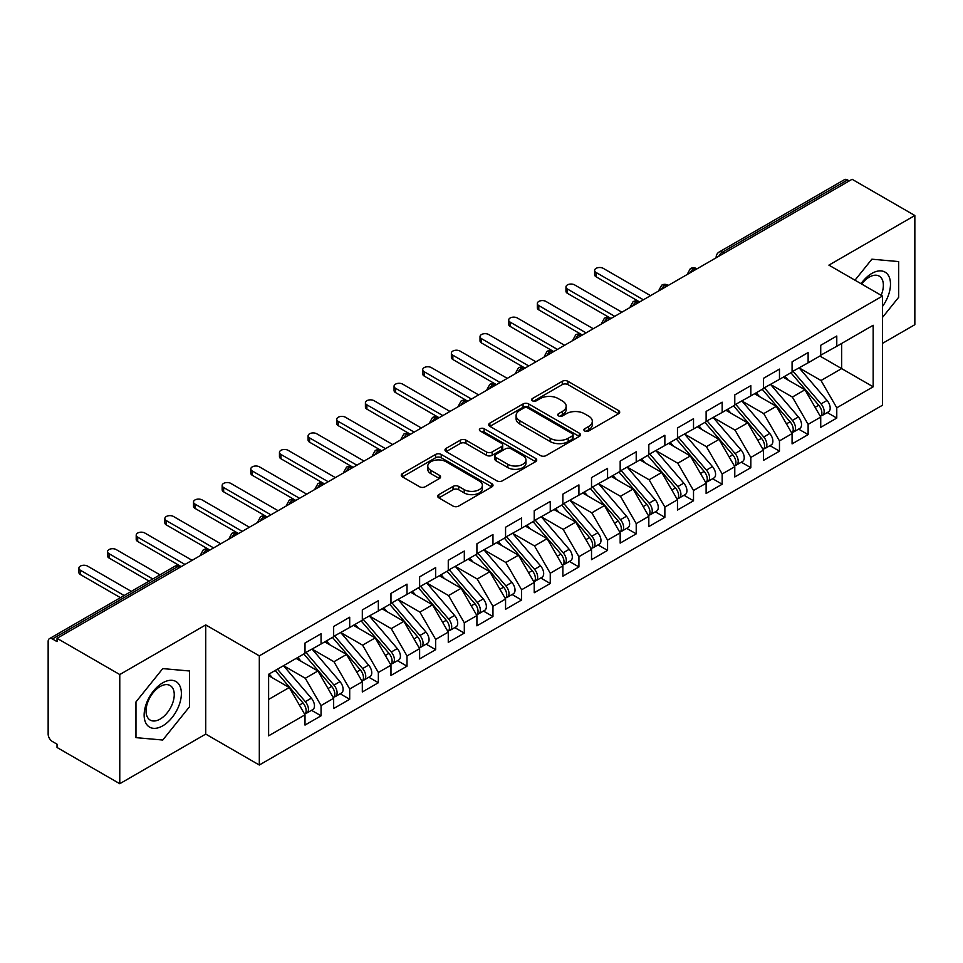 <?xml version="1.0" encoding="UTF-8"?>
<svg xmlns="http://www.w3.org/2000/svg" width="963" height="963" viewBox="0 0 963 963"><rect width="100%" height="100%" fill="white"/><g stroke="black" fill="none" stroke-linecap="round" stroke-linejoin="round"><path stroke-width="1.44" d="M584.722 431.015A2.781 1.613 0 0 0 588.658 431.015L618.547 413.765A3.972 2.299 0 0 0 619.703 412.14A3.972 2.299 0 0 0 618.547 410.515L567.917 381.288A3.972 2.299 0 0 0 562.296 381.288L532.419 398.538A2.781 1.613 0 0 0 531.6 399.681A2.781 1.613 0 0 0 532.419 400.813A2.781 1.613 0 0 0 536.355 400.813L540.219 398.574A12.724 7.343 0 0 1 558.215 398.574L562.44 401.017A12.724 7.343 0 0 1 566.16 406.205A12.724 7.343 0 0 1 562.44 411.406L558.576 413.645A2.781 1.613 0 0 0 557.758 414.776A2.781 1.613 0 0 0 558.576 415.908A2.781 1.613 0 0 0 562.512 415.908L566.376 413.681A12.724 7.343 0 0 1 584.372 413.681L588.598 416.112A12.724 7.343 0 0 1 592.317 421.313A12.724 7.343 0 0 1 588.598 426.513L584.722 428.74A2.781 1.613 0 0 0 583.915 429.871A2.781 1.613 0 0 0 584.722 431.015L584.722 428.74M438.839 494.621A3.972 2.299 0 0 0 437.671 496.246A3.972 2.299 0 0 0 438.839 497.871L453.043 506.069A3.972 2.299 0 0 0 458.665 506.069L491.852 486.905A3.972 2.299 0 0 0 493.008 485.28A3.972 2.299 0 0 0 491.852 483.655L441.223 454.44A3.972 2.299 0 0 0 435.601 454.44L402.414 473.591A3.972 2.299 0 0 0 401.258 475.216A3.972 2.299 0 0 0 402.414 476.841L419.567 486.748A3.972 2.299 0 0 0 425.201 486.748L439.393 478.551A3.972 2.299 0 0 0 440.56 476.926A3.972 2.299 0 0 0 439.393 475.301L430.894 470.389A10.641 6.139 0 0 1 427.777 466.044A10.641 6.139 0 0 1 434.349 460.374A10.641 6.139 0 0 1 445.941 461.698L479.261 480.946A10.641 6.139 0 0 1 482.379 485.28A10.641 6.139 0 0 1 475.806 490.961A10.641 6.139 0 0 1 464.214 489.625L458.665 486.423A3.972 2.299 0 0 0 453.043 486.423L438.839 494.621L438.839 497.871M882.469 343.382L914.85 324.687L914.85 215.507L852.099 179.287L57.034 638.313L57.034 641.623L52.447 638.975A6.079 3.515 -120 0 0 49.414 638.674A6.079 3.515 -120 0 0 48.15 641.454L48.15 734.095A6.079 3.515 -120 0 0 52.447 741.534L57.034 744.182L57.034 747.493L119.773 783.713L205.733 734.095L259.312 765.019L259.312 655.851L205.733 624.915L119.773 674.545L57.034 638.313M914.85 215.507L828.902 265.138L882.469 296.062L259.312 655.851M540.496 455.571A3.972 2.299 0 0 0 546.129 455.571L579.317 436.408A3.972 2.299 0 0 0 580.472 434.782A3.972 2.299 0 0 0 579.317 433.169L528.687 403.942A3.972 2.299 0 0 0 523.065 403.942L489.878 423.094A3.972 2.299 0 0 0 488.71 424.719A3.972 2.299 0 0 0 489.878 426.344L540.496 455.571M481.295 431.617A2.781 1.613 0 0 1 484.112 432.002L484.112 428.704L535.584 458.412A3.972 2.299 0 0 1 536.74 460.037A3.972 2.299 0 0 1 535.584 461.662L502.397 480.814A3.972 2.299 0 0 1 496.776 480.814L446.146 451.587L446.146 448.349A3.972 2.299 0 0 0 444.978 449.974A3.972 2.299 0 0 0 446.146 451.587M446.146 448.349L460.35 440.151A3.972 2.299 0 0 1 465.972 440.151L486.508 451.996A3.972 2.299 0 0 0 492.129 451.996L501.554 446.555A3.972 2.299 0 0 0 502.71 444.93A3.972 2.299 0 0 0 501.554 443.317L480.176 430.967A2.781 1.613 0 0 1 479.357 429.835A2.781 1.613 0 0 1 481.079 428.354A2.781 1.613 0 0 1 484.112 428.704M259.312 765.019L882.469 405.242L882.469 296.062M819.874 356.033L873.164 386.801L873.164 325.265L836.775 346.271L836.775 336.015L820.729 345.284L820.729 355.54L808.126 362.81L808.126 352.554L792.08 361.823L792.08 372.079L779.476 379.35L779.476 369.094L763.43 378.363L763.43 388.619L750.827 395.901L750.827 385.645L734.781 394.902L734.781 405.158L722.166 412.441L722.166 402.185L706.12 411.442L706.12 421.698L693.516 428.98L693.516 418.724L677.471 427.981L677.471 438.237L664.867 445.52L664.867 435.264L648.821 444.533L648.821 454.789L636.218 462.059L636.218 451.803L620.172 461.072L620.172 471.328L607.569 478.599L607.569 468.343L591.523 477.612L591.523 487.868L578.919 495.151L578.919 484.895L562.874 494.151L562.874 504.407L550.258 511.69L550.258 501.434L534.224 510.691L534.224 520.947L521.609 528.23L521.609 517.974L505.563 527.243L505.563 537.498L492.96 544.769L492.96 534.513L476.914 543.782L476.914 554.038L464.31 561.309L464.31 551.053L448.264 560.322L448.264 570.578L435.661 577.86L435.661 567.604L419.615 576.861L419.615 587.117L407.012 594.4L407.012 584.144L390.966 593.401L390.966 603.657L378.351 610.939L378.351 600.683L362.317 609.94L362.317 620.196L349.701 627.479L349.701 617.223L333.655 626.492L333.655 636.748L321.052 644.018L321.052 633.762L305.006 643.031L305.006 653.287L268.617 674.293L268.617 735.828L305.006 714.823L289.249 687.522L268.617 675.617M873.164 386.801L836.775 407.806L821.018 380.517L799.242 367.938M827.253 412.561L836.775 418.062L836.775 407.806M836.775 418.062L820.729 427.331L820.729 417.075L808.126 424.346L792.368 397.057L770.593 384.478L798.411 416.967L792.393 420.446A8.101 4.683 60 0 1 795.522 428.15A8.101 4.683 60 0 1 793.837 431.857A8.101 4.683 60 0 1 792.525 432.231M798.604 429.113L808.126 434.602L808.126 424.346M808.126 434.602L792.08 443.871L792.08 433.615L779.476 440.885L763.719 413.596L741.943 401.029L769.75 433.506L763.743 436.985A8.101 4.683 60 0 1 766.861 444.689A8.101 4.683 60 0 1 765.188 448.397A8.101 4.683 60 0 1 763.876 448.77M769.955 445.652L779.476 451.141L779.476 440.885M779.476 451.141L763.43 460.41L763.43 450.154L750.827 457.437L735.058 430.136L713.294 417.569M741.293 462.192L750.827 467.693L750.827 457.437M750.827 467.693L734.781 476.95L734.781 466.694L722.166 473.977L706.409 446.676L684.633 434.108M712.644 478.731L722.166 484.233L722.166 473.977M722.166 484.233L706.12 493.489L706.12 483.233L693.516 490.516L677.759 463.227L655.984 450.648M683.995 495.271L693.516 500.772L693.516 490.516M693.516 500.772L677.471 510.041L677.471 499.785L664.867 507.056L649.11 479.767L627.334 467.187M655.346 511.81L664.867 517.312L664.867 507.056M664.867 517.312L648.821 526.58L648.821 516.324L636.218 523.595L620.461 496.306L598.685 483.739M626.696 528.362L636.218 533.851L636.218 523.595M636.218 533.851L620.172 543.12L620.172 532.864L607.569 540.135L591.812 512.846L570.036 500.279M598.047 544.902L607.569 550.391L607.569 540.135M607.569 550.391L591.523 559.659L591.523 549.404L578.919 556.686L563.15 529.385L541.387 516.818M569.386 561.441L578.919 566.942L578.919 556.686M578.919 566.942L562.874 576.199L562.874 565.943L550.258 573.226L534.501 545.925L512.725 533.358M540.737 577.981L550.258 583.482L550.258 573.226M550.258 583.482L534.224 592.739L534.224 582.483L521.609 589.765L505.852 562.476L484.076 549.897M512.087 594.52L521.609 600.021L521.609 589.765M521.609 600.021L505.563 609.29L505.563 599.034L492.96 606.305L477.203 579.016L455.427 566.437M483.438 611.06L492.96 616.561L492.96 606.305M492.96 616.561L476.914 625.83L476.914 615.574L464.31 622.844L448.553 595.555L426.778 582.988M454.789 627.611L464.31 633.1L464.31 622.844M464.31 633.1L448.264 642.369L448.264 632.113L435.661 639.396L419.904 612.095L398.128 599.528M426.14 644.151L435.661 649.652L435.661 639.396M435.661 649.652L419.615 658.909L419.615 648.653L407.012 655.935L391.243 628.634L369.479 616.067M397.478 660.69L407.012 666.191L407.012 655.935M407.012 666.191L390.966 675.448L390.966 665.192L378.351 672.475L362.594 645.174L340.818 632.607M368.829 677.23L378.351 682.731L378.351 672.475M378.351 682.731L362.317 691.988L362.317 681.732L349.701 689.014L333.944 661.725L312.168 649.146M340.18 693.769L349.701 699.27L349.701 689.014M349.701 699.27L333.655 708.539L333.655 698.283L321.052 705.554L305.295 678.265L283.519 665.686M311.531 710.321L321.052 715.81L321.052 705.554M321.052 715.81L305.006 725.079L305.006 714.823M305.006 652.95L321.052 644.018M268.617 699.439L289.249 687.522M333.655 636.411L349.701 627.479M305.295 678.265L317.898 670.982L296.123 658.415M333.655 698.283L317.898 670.982M362.317 619.871L378.351 610.939M333.944 661.725L346.548 654.443L324.772 641.876M362.317 681.732L346.548 654.443M390.966 603.332L407.012 594.4M362.594 645.174L375.209 637.903L353.433 625.324M390.966 665.192L375.209 637.903M419.615 586.792L435.661 577.86M391.243 628.634L403.858 621.364L382.082 608.785M419.615 648.653L403.858 621.364M448.264 570.24L464.31 561.309M419.904 612.095L432.507 604.812L410.732 592.245M448.264 632.113L432.507 604.812M476.914 553.701L492.96 544.769M448.553 595.555L461.157 588.273L439.381 575.705M476.914 615.574L461.157 588.273M505.563 537.161L521.609 528.23M477.203 579.016L489.806 571.733L468.03 559.166M505.563 599.034L489.806 571.733M534.224 520.622L550.258 511.69M505.852 562.476L518.455 555.194L496.679 542.626M534.224 582.483L518.455 555.194M562.874 504.082L578.919 495.151M534.501 545.925L547.116 538.654L525.341 526.075M562.874 565.943L547.116 538.654M591.523 487.543L607.569 478.599M563.15 529.385L575.766 522.115L553.99 509.535M591.523 549.404L575.766 522.115M620.172 470.991L636.218 462.059M591.812 512.846L604.415 505.563L582.639 492.996M620.172 532.864L604.415 505.563M648.821 454.452L664.867 445.52M620.461 496.306L633.064 489.023L611.288 476.456M648.821 516.324L633.064 489.023M677.471 437.912L693.516 428.98M649.11 479.767L661.713 472.484L639.938 459.917M677.471 499.785L661.713 472.484M706.12 421.373L722.166 412.441M677.759 463.227L690.363 455.944L668.587 443.377M706.12 483.233L690.363 455.944M734.781 404.833L750.827 395.901M706.409 446.676L719.024 439.405L697.248 426.826M734.781 466.694L719.024 439.405M763.43 388.294L779.476 379.35M735.058 430.136L747.673 422.865L725.897 410.286M763.43 450.154L747.673 422.865M792.08 371.742L808.126 362.81M763.719 413.596L776.322 406.314L754.547 393.747M792.08 433.615L776.322 406.314M849.234 180.936L847.524 179.949L722.238 252.27L723.959 253.269M718.807 256.242A6.079 3.515 120 0 1 722.238 252.27A6.079 3.515 60 0 0 719.205 251.969L844.479 179.648A6.079 3.515 60 0 1 847.524 179.949M820.729 355.203L836.775 346.271M821.018 380.517L841.65 368.6L841.65 343.454L873.164 325.265M792.368 397.057L804.972 389.774L783.196 377.207M820.729 417.075L804.972 389.774M119.773 674.545L119.773 783.713M871.876 259.191L854.988 280.197L871.876 259.191L898.66 261.587L871.876 259.191M898.66 297.302L898.66 261.587L898.66 297.302L882.469 317.441L898.66 297.302M205.733 734.095L205.733 624.915M189.542 706.71L189.542 670.994L162.759 668.599L135.964 701.919L135.964 737.646L162.759 740.029L189.542 706.71L162.759 740.029L135.964 737.646L135.964 701.919L162.759 668.599L189.542 670.994L189.542 706.71M695.166 269.893L693.444 268.894A6.079 3.515 -120 0 0 690.411 268.593A6.079 3.515 -120 0 0 690.339 268.641L687.51 273.781A6.079 3.515 0 0 0 687.57 274.274M666.516 286.432L664.795 285.445A6.079 3.515 -120 0 0 661.762 285.144A6.079 3.515 -120 0 0 661.689 285.18L658.861 290.32A6.079 3.515 0 0 0 658.921 290.814M637.867 302.972L636.146 301.985A6.079 3.515 -120 0 0 633.1 301.684A6.079 3.515 -120 0 0 633.04 301.72L630.211 306.86A6.079 3.515 0 0 0 630.271 307.353M609.218 319.511L607.497 318.524A6.079 3.515 -120 0 0 604.451 318.223A6.079 3.515 -120 0 0 604.379 318.259L601.562 323.399A6.079 3.515 0 0 0 601.622 323.905M580.557 336.051L578.847 335.064A6.079 3.515 -120 0 0 575.802 334.763A6.079 3.515 -120 0 0 575.73 334.811L572.901 339.939A6.079 3.515 0 0 0 572.973 340.445M551.907 352.602L550.186 351.603A6.079 3.515 -120 0 0 547.153 351.302A6.079 3.515 -120 0 0 547.08 351.351L544.251 356.479A6.079 3.515 0 0 0 544.312 356.984M523.258 369.142L521.537 368.143A6.079 3.515 -120 0 0 518.503 367.842A6.079 3.515 -120 0 0 518.431 367.89L515.602 373.03A6.079 3.515 0 0 0 515.662 373.524M494.609 385.682L492.887 384.694A6.079 3.515 -120 0 0 489.854 384.393A6.079 3.515 -120 0 0 489.782 384.43L486.953 389.57A6.079 3.515 0 0 0 487.013 390.063M465.96 402.221L464.238 401.234A6.079 3.515 -120 0 0 461.193 400.933A6.079 3.515 -120 0 0 461.133 400.969L458.304 406.109A6.079 3.515 0 0 0 458.364 406.603M437.31 418.761L435.589 417.773A6.079 3.515 -120 0 0 432.543 417.473A6.079 3.515 -120 0 0 432.471 417.509L429.654 422.649A6.079 3.515 0 0 0 429.715 423.154M408.649 435.312L406.94 434.313A6.079 3.515 -120 0 0 403.894 434.012A6.079 3.515 -120 0 0 403.822 434.06L400.993 439.188A6.079 3.515 0 0 0 401.065 439.694M380 451.852L378.278 450.853A6.079 3.515 -120 0 0 375.245 450.552A6.079 3.515 -120 0 0 375.173 450.6L372.344 455.74A6.079 3.515 0 0 0 372.404 456.233M351.351 468.391L349.629 467.392A6.079 3.515 -120 0 0 346.596 467.091A6.079 3.515 -120 0 0 346.524 467.139L343.695 472.279A6.079 3.515 0 0 0 343.755 472.773M322.701 484.931L320.98 483.944A6.079 3.515 -120 0 0 317.946 483.643A6.079 3.515 -120 0 0 317.874 483.679L315.045 488.819A6.079 3.515 0 0 0 315.106 489.312M294.052 501.47L292.331 500.483A6.079 3.515 -120 0 0 289.297 500.182A6.079 3.515 -120 0 0 289.225 500.218L286.396 505.358A6.079 3.515 0 0 0 286.456 505.852M265.403 518.01L263.681 517.023A6.079 3.515 -120 0 0 260.636 516.722A6.079 3.515 -120 0 0 260.564 516.77L257.747 521.898A6.079 3.515 0 0 0 257.807 522.403M236.742 534.561L235.032 533.562A6.079 3.515 -120 0 0 231.987 533.261A6.079 3.515 -120 0 0 231.914 533.309L229.086 538.437A6.079 3.515 0 0 0 229.158 538.943M208.092 551.101L206.371 550.102A6.079 3.515 -120 0 0 203.337 549.801A6.079 3.515 -120 0 0 203.265 549.849L200.436 554.989A6.079 3.515 0 0 0 200.497 555.482M585.841 431.4L588.598 429.811A12.724 7.343 0 0 0 592.317 424.623L592.317 421.313M566.16 406.205L566.16 409.516A12.724 7.343 0 0 1 562.44 414.716L559.684 416.305M618.487 413.789L567.917 384.598A3.972 2.299 0 0 0 562.296 384.598L533.526 401.21M579.257 436.444L528.687 407.241A3.972 2.299 0 0 0 523.065 407.241L489.938 426.38M572.275 435.926A2.781 1.613 0 0 0 573.093 434.782A2.781 1.613 0 0 0 572.275 433.651L527.844 407.999A2.781 1.613 0 0 0 523.908 407.999L519.827 410.346A12.724 7.343 0 0 0 516.108 415.547A12.724 7.343 0 0 0 519.827 420.747L550.198 438.273A12.724 7.343 0 0 0 568.206 438.273L572.275 435.926L572.275 439.236A2.781 1.613 0 0 0 573.093 438.093L573.093 434.782M516.108 415.547L516.108 418.857A12.724 7.343 0 0 0 519.827 424.057L519.827 420.747M572.275 439.236L568.206 441.584A12.724 7.343 0 0 1 550.198 441.584L519.827 424.057M446.206 451.623L460.35 443.449L460.35 440.151M502.71 444.93L502.71 448.24A3.972 2.299 0 0 1 501.554 449.865L492.129 455.306A3.972 2.299 0 0 1 486.508 455.306L465.972 443.449A3.972 2.299 0 0 0 460.35 443.449M484.112 432.002L535.524 461.686M507.814 464.298A10.641 6.139 0 0 0 519.406 465.635A10.641 6.139 0 0 0 525.967 459.953A10.641 6.139 0 0 0 522.849 455.607L511.112 448.83A3.972 2.299 0 0 0 505.491 448.83L496.065 454.271A3.972 2.299 0 0 0 494.898 455.896A3.972 2.299 0 0 0 496.065 457.521L507.814 464.298L507.814 467.609A10.641 6.139 0 0 0 519.406 468.933A10.641 6.139 0 0 0 525.967 463.263L525.967 459.953M494.898 455.896L494.898 459.207A3.972 2.299 0 0 0 496.065 460.832L496.065 457.521M507.814 467.609L496.065 460.832M482.379 485.28L482.379 488.59A10.641 6.139 0 0 1 475.806 494.272A10.641 6.139 0 0 1 464.214 492.936L458.665 489.734A3.972 2.299 0 0 0 453.043 489.734L438.887 497.895M427.777 466.044L427.777 469.354A10.641 6.139 0 0 0 430.894 473.7L430.894 470.389M439.393 475.301L439.393 478.551L430.894 473.7M491.792 486.941L441.223 457.738A3.972 2.299 0 0 0 435.601 457.738L402.474 476.866M793.187 371.441L821.042 403.906A8.101 4.683 60 0 1 824.172 411.61A8.101 4.683 60 0 1 822.486 415.318L828.505 411.839A8.101 4.683 -120 0 0 830.19 408.131A8.101 4.683 -120 0 0 827.061 400.427L799.206 367.962M822.486 415.318A8.101 4.683 60 0 1 821.174 415.691M790.9 372.765L818.743 405.23A8.101 4.683 60 0 1 821.872 412.922A8.101 4.683 60 0 1 820.404 416.51M596.109 272.493L596.109 276.802A5.068 2.925 180 0 1 594.616 274.732L594.616 270.434A5.068 2.925 0 0 0 596.109 272.493L643.38 299.794M650.543 295.653L603.271 268.364A5.068 2.925 0 0 0 597.746 267.726A5.068 2.925 0 0 0 594.616 270.434M788.179 380.084L784.881 376.232M596.109 276.802L639.179 301.684A6.079 3.515 120 0 0 636.146 301.985A6.079 3.515 120 0 0 632.847 305.873M793.837 431.857L799.856 428.379A8.101 4.683 -120 0 0 801.529 424.671A8.101 4.683 -120 0 0 798.411 416.967M762.251 389.305L790.093 421.77A8.101 4.683 60 0 1 793.223 429.474A8.101 4.683 60 0 1 791.755 433.049M567.448 289.032L567.448 293.342A5.068 2.925 180 0 1 565.967 291.271L565.967 286.974A5.068 2.925 0 0 0 567.448 289.032L614.731 316.333M621.893 312.193L574.622 284.904A5.068 2.925 0 0 0 569.097 284.266A5.068 2.925 0 0 0 565.967 286.974M759.53 396.624L756.232 392.772M567.448 293.342L610.999 318.476M764.538 387.981L792.393 420.446M765.188 448.397L771.207 444.93A8.101 4.683 -120 0 0 772.88 441.21A8.101 4.683 -120 0 0 769.75 433.506M733.589 405.844L761.444 438.309A8.101 4.683 60 0 1 764.574 446.013A8.101 4.683 60 0 1 763.105 449.589M538.799 305.584L538.799 309.881A5.068 2.925 180 0 1 537.318 307.811L537.318 303.514A5.068 2.925 0 0 0 538.799 305.584L586.082 332.873M593.244 328.732L545.961 301.443A5.068 2.925 0 0 0 540.448 300.805A5.068 2.925 0 0 0 537.318 303.514M730.881 413.163L727.583 409.311M538.799 309.881L582.35 335.028M735.888 404.52L763.743 436.985M707.239 421.06L735.082 453.525A8.101 4.683 60 0 1 738.212 461.229A8.101 4.683 60 0 1 736.539 464.936L742.557 461.47A8.101 4.683 -120 0 0 744.23 457.762A8.101 4.683 -120 0 0 741.101 450.058L713.246 417.593M736.539 464.936A8.101 4.683 60 0 1 735.226 465.31M704.94 422.384L732.795 454.849A8.101 4.683 60 0 1 735.925 462.553A8.101 4.683 60 0 1 734.456 466.128M510.149 322.124L510.149 326.421A5.068 2.925 180 0 1 508.669 324.35L508.669 320.053A5.068 2.925 0 0 0 510.149 322.124L557.421 349.413M564.583 345.284L517.312 317.983A5.068 2.925 0 0 0 511.798 317.357A5.068 2.925 0 0 0 508.669 320.053M702.232 429.703L698.921 425.863M510.149 326.421L553.701 351.567M678.578 437.599L706.433 470.064A8.101 4.683 60 0 1 709.562 477.768A8.101 4.683 60 0 1 707.889 481.476L713.908 478.009A8.101 4.683 -120 0 0 715.581 474.302A8.101 4.683 -120 0 0 712.451 466.598L684.597 434.132M707.889 481.476A8.101 4.683 60 0 1 706.577 481.861M676.291 438.923L704.146 471.389A8.101 4.683 60 0 1 707.275 479.093A8.101 4.683 60 0 1 705.795 482.668M481.5 338.663L481.5 342.96A5.068 2.925 180 0 1 480.019 340.902L480.019 336.593A5.068 2.925 0 0 0 481.5 338.663L528.771 365.952M535.934 361.823L488.662 334.522A5.068 2.925 0 0 0 483.149 333.896A5.068 2.925 0 0 0 480.019 336.593M673.582 446.254L670.272 442.402M481.5 342.96L525.052 368.107M882.469 306.475A26.338 15.203 120 0 0 889.643 278.235A26.338 15.203 120 0 0 871.876 273.408A26.338 15.203 120 0 0 861.03 283.688M881.145 295.304A19.946 11.508 120 0 0 879.231 276.128A19.946 11.508 120 0 0 869.264 277.115A19.946 11.508 120 0 0 861.68 284.061M162.759 725.825A26.338 15.203 120 0 0 181.381 693.565A26.338 15.203 120 0 0 162.759 682.815A26.338 15.203 120 0 0 144.137 715.064A26.338 15.203 120 0 0 162.759 725.825M160.147 719.084A19.946 11.508 120 0 0 173.171 701.521A19.946 11.508 120 0 0 170.114 685.536A19.946 11.508 120 0 0 160.147 686.523A19.946 11.508 120 0 0 147.122 704.097A19.946 11.508 120 0 0 150.168 720.071A19.946 11.508 120 0 0 160.147 719.084M649.929 454.139L677.783 486.616A8.101 4.683 60 0 1 680.913 494.308A8.101 4.683 60 0 1 679.24 498.027L685.247 494.549A8.101 4.683 -120 0 0 686.932 490.841A8.101 4.683 -120 0 0 683.802 483.137L655.947 450.672M679.24 498.027A8.101 4.683 60 0 1 677.928 498.401M647.642 455.463L675.496 487.94A8.101 4.683 60 0 1 678.626 495.632A8.101 4.683 60 0 1 677.145 499.219M452.851 355.203L452.851 359.5A5.068 2.925 180 0 1 451.37 357.442L451.37 353.132A5.068 2.925 0 0 0 452.851 355.203L500.122 382.504M507.284 378.363L460.013 351.074A5.068 2.925 0 0 0 454.488 350.436A5.068 2.925 0 0 0 451.37 353.132M644.921 462.794L641.623 458.942M452.851 359.5L496.402 384.646M621.279 470.69L649.134 503.155A8.101 4.683 60 0 1 652.264 510.859A8.101 4.683 60 0 1 650.579 514.567L656.597 511.088A8.101 4.683 -120 0 0 658.283 507.381A8.101 4.683 -120 0 0 655.153 499.677L627.298 467.211M650.579 514.567A8.101 4.683 60 0 1 649.267 514.94M618.992 472.014L646.835 504.48A8.101 4.683 60 0 1 649.965 512.184A8.101 4.683 60 0 1 648.496 515.759M424.202 371.742L424.202 376.051A5.068 2.925 180 0 1 422.709 373.981L422.709 369.684A5.068 2.925 0 0 0 424.202 371.742L471.473 399.043M478.635 394.902L431.364 367.613A5.068 2.925 0 0 0 425.839 366.975A5.068 2.925 0 0 0 422.709 369.684M616.272 479.333L612.974 475.481M424.202 376.051L467.272 400.933A6.079 3.515 120 0 0 464.238 401.234A6.079 3.515 120 0 0 460.94 405.122M592.63 487.23L620.485 519.695A8.101 4.683 60 0 1 623.615 527.399A8.101 4.683 60 0 1 621.929 531.107L627.948 527.628A8.101 4.683 -120 0 0 629.621 523.92A8.101 4.683 -120 0 0 626.504 516.216L598.649 483.751M621.929 531.107A8.101 4.683 60 0 1 620.617 531.48M590.343 488.554L618.186 521.019A8.101 4.683 60 0 1 621.316 528.723A8.101 4.683 60 0 1 619.847 532.298M395.552 388.294L395.552 392.591A5.068 2.925 180 0 1 394.06 390.521L394.06 386.223A5.068 2.925 0 0 0 395.552 388.294L442.824 415.583M449.986 411.442L402.715 384.153A5.068 2.925 0 0 0 397.189 383.515A5.068 2.925 0 0 0 394.06 386.223M587.623 495.873L584.324 492.021M395.552 392.591L438.622 417.473A6.079 3.515 120 0 0 435.589 417.773A6.079 3.515 120 0 0 432.291 421.662M563.981 503.769L591.836 536.235A8.101 4.683 60 0 1 594.953 543.939A8.101 4.683 60 0 1 593.28 547.646L599.299 544.179A8.101 4.683 -120 0 0 600.972 540.46A8.101 4.683 -120 0 0 597.842 532.768L570 500.291M593.28 547.646A8.101 4.683 60 0 1 591.968 548.019M561.682 505.094L589.537 537.559A8.101 4.683 60 0 1 592.666 545.263A8.101 4.683 60 0 1 591.198 548.838M366.891 404.833L366.891 409.131A5.068 2.925 180 0 1 365.41 407.06L365.41 402.763A5.068 2.925 0 0 0 366.891 404.833L414.174 432.122M421.337 427.993L374.053 400.692A5.068 2.925 0 0 0 368.54 400.066A5.068 2.925 0 0 0 365.41 402.763M558.973 512.412L555.675 508.572M366.891 409.131L409.973 434.012A6.079 3.515 120 0 0 406.94 434.313A6.079 3.515 120 0 0 403.641 438.201M535.332 520.309L563.174 552.774A8.101 4.683 60 0 1 566.304 560.478A8.101 4.683 60 0 1 564.631 564.186L570.65 560.719A8.101 4.683 -120 0 0 572.323 557.011A8.101 4.683 -120 0 0 569.193 549.307L541.338 516.842M564.631 564.186A8.101 4.683 60 0 1 563.319 564.559M533.033 521.633L560.887 554.098A8.101 4.683 60 0 1 564.017 561.802A8.101 4.683 60 0 1 562.548 565.377M338.242 421.373L338.242 425.67A5.068 2.925 180 0 1 336.761 423.6L336.761 419.302A5.068 2.925 0 0 0 338.242 421.373L385.513 448.662M392.675 444.533L345.404 417.232A5.068 2.925 0 0 0 339.891 416.606A5.068 2.925 0 0 0 336.761 419.302M530.324 528.952L527.014 525.112M338.242 425.67L381.324 450.552A6.079 3.515 120 0 0 378.278 450.853A6.079 3.515 120 0 0 374.992 454.741M506.67 536.848L534.525 569.314A8.101 4.683 60 0 1 537.655 577.018A8.101 4.683 60 0 1 535.982 580.725L542 577.258A8.101 4.683 -120 0 0 543.674 573.551A8.101 4.683 -120 0 0 540.544 565.847L512.689 533.382M535.982 580.725A8.101 4.683 60 0 1 534.67 581.11M504.383 538.173L532.238 570.638A8.101 4.683 60 0 1 535.368 578.342A8.101 4.683 60 0 1 533.887 581.917M309.592 437.912L309.592 442.21A5.068 2.925 180 0 1 308.112 440.151L308.112 435.842A5.068 2.925 0 0 0 309.592 437.912L356.864 465.201M364.026 461.072L316.755 433.783A5.068 2.925 0 0 0 311.242 433.145A5.068 2.925 0 0 0 308.112 435.842M501.675 545.503L498.365 541.651M309.592 442.21L352.675 467.091A6.079 3.515 120 0 0 349.629 467.392A6.079 3.515 120 0 0 346.331 471.28M478.021 553.4L505.876 585.865A8.101 4.683 60 0 1 509.006 593.557A8.101 4.683 60 0 1 507.332 597.277L513.339 593.798A8.101 4.683 -120 0 0 515.024 590.09A8.101 4.683 -120 0 0 511.895 582.386L484.04 549.921M507.332 597.277A8.101 4.683 60 0 1 506.02 597.65M475.734 554.712L503.589 587.189A8.101 4.683 60 0 1 506.719 594.881A8.101 4.683 60 0 1 505.238 598.468M280.943 454.452L280.943 458.761A5.068 2.925 180 0 1 279.463 456.691L279.463 452.381A5.068 2.925 0 0 0 280.943 454.452L328.214 481.753M335.377 477.612L288.106 450.323A5.068 2.925 0 0 0 282.58 449.685A5.068 2.925 0 0 0 279.463 452.381M473.014 562.043L469.715 558.191M280.943 458.761L324.025 483.643A6.079 3.515 120 0 0 320.98 483.944A6.079 3.515 120 0 0 317.682 487.832M449.372 569.94L477.227 602.405A8.101 4.683 60 0 1 480.356 610.109A8.101 4.683 60 0 1 478.671 613.816L484.69 610.337A8.101 4.683 -120 0 0 486.375 606.63A8.101 4.683 -120 0 0 483.245 598.926L455.391 566.461M478.671 613.816A8.101 4.683 60 0 1 477.359 614.189M447.085 571.264L474.928 603.729A8.101 4.683 60 0 1 478.057 611.433A8.101 4.683 60 0 1 476.589 615.008M252.294 470.991L252.294 475.301A5.068 2.925 180 0 1 250.801 473.23L250.801 468.933A5.068 2.925 0 0 0 252.294 470.991L299.565 498.292M306.728 494.151L259.456 466.862A5.068 2.925 0 0 0 253.931 466.224A5.068 2.925 0 0 0 250.801 468.933M444.364 578.582L441.066 574.73M252.294 475.301L295.364 500.182A6.079 3.515 120 0 0 292.331 500.483A6.079 3.515 120 0 0 289.032 504.371M420.723 586.479L448.577 618.944A8.101 4.683 60 0 1 451.707 626.648A8.101 4.683 60 0 1 450.022 630.356L456.041 626.877A8.101 4.683 -120 0 0 457.714 623.169A8.101 4.683 -120 0 0 454.596 615.465L426.741 583M450.022 630.356A8.101 4.683 60 0 1 448.71 630.729M418.436 587.803L446.278 620.268A8.101 4.683 60 0 1 449.408 627.972A8.101 4.683 60 0 1 447.939 631.547M223.645 487.543L223.645 491.84A5.068 2.925 180 0 1 222.152 489.77L222.152 485.472A5.068 2.925 0 0 0 223.645 487.543L270.916 514.832M278.078 510.691L230.807 483.402A5.068 2.925 0 0 0 225.282 482.764A5.068 2.925 0 0 0 222.152 485.472M415.715 595.122L412.417 591.27M223.645 491.84L266.715 516.722A6.079 3.515 120 0 0 263.681 517.023A6.079 3.515 120 0 0 260.383 520.911M392.073 603.019L419.928 635.484A8.101 4.683 60 0 1 423.046 643.188A8.101 4.683 60 0 1 421.373 646.895L427.391 643.428A8.101 4.683 -120 0 0 429.065 639.709A8.101 4.683 -120 0 0 425.935 632.017L398.092 599.54M421.373 646.895A8.101 4.683 60 0 1 420.061 647.268M389.774 604.343L417.629 636.808A8.101 4.683 60 0 1 420.759 644.512A8.101 4.683 60 0 1 419.29 648.087M194.983 504.082L194.983 508.38A5.068 2.925 180 0 1 193.503 506.309L193.503 502.012A5.068 2.925 0 0 0 194.983 504.082L242.267 531.371M249.429 527.243L202.146 499.941A5.068 2.925 0 0 0 196.633 499.316A5.068 2.925 0 0 0 193.503 502.012M387.066 611.661L383.768 607.822M194.983 508.38L238.066 533.261A6.079 3.515 120 0 0 235.032 533.562A6.079 3.515 120 0 0 231.734 537.45M363.424 619.558L391.267 652.023A8.101 4.683 60 0 1 394.397 659.727A8.101 4.683 60 0 1 392.723 663.435L398.742 659.968A8.101 4.683 -120 0 0 400.415 656.26A8.101 4.683 -120 0 0 397.286 648.556L369.431 616.091M392.723 663.435A8.101 4.683 60 0 1 391.411 663.82M361.125 620.882L388.98 653.347A8.101 4.683 60 0 1 392.11 661.051A8.101 4.683 60 0 1 390.641 664.626M166.334 520.622L166.334 524.919A5.068 2.925 180 0 1 164.854 522.849L164.854 518.551A5.068 2.925 0 0 0 166.334 520.622L213.605 547.911M220.768 543.782L173.496 516.481A5.068 2.925 0 0 0 167.983 515.855A5.068 2.925 0 0 0 164.854 518.551M358.417 628.213L355.106 624.361M166.334 524.919L209.416 549.801A6.079 3.515 120 0 0 206.371 550.102A6.079 3.515 120 0 0 203.085 553.99M334.763 636.098L362.618 668.575A8.101 4.683 60 0 1 365.747 676.267A8.101 4.683 60 0 1 364.074 679.986L370.093 676.508A8.101 4.683 -120 0 0 371.766 672.8A8.101 4.683 -120 0 0 368.636 665.096L340.782 632.631M364.074 679.986A8.101 4.683 60 0 1 362.762 680.36M332.476 637.422L360.331 669.887A8.101 4.683 60 0 1 363.46 677.591A8.101 4.683 60 0 1 361.98 681.178M137.685 537.161L137.685 541.459A5.068 2.925 180 0 1 136.204 539.4L136.204 535.091A5.068 2.925 0 0 0 137.685 537.161L184.956 564.45M192.119 560.322L144.847 533.033A5.068 2.925 0 0 0 139.334 532.395A5.068 2.925 0 0 0 136.204 535.091M329.767 644.753L326.457 640.901M137.685 541.459L180.767 566.352A6.079 3.515 120 0 0 177.722 566.653L52.447 638.975M306.114 652.649L333.968 685.114A8.101 4.683 60 0 1 337.098 692.818A8.101 4.683 60 0 1 335.425 696.526L341.432 693.047A8.101 4.683 -120 0 0 343.117 689.339A8.101 4.683 -120 0 0 339.987 681.635L312.132 649.17M335.425 696.526A8.101 4.683 60 0 1 334.113 696.899M303.827 653.973L331.681 686.438A8.101 4.683 60 0 1 334.811 694.13A8.101 4.683 60 0 1 333.33 697.718M109.036 553.701L109.036 558.01A5.068 2.925 180 0 1 107.555 555.94L107.555 551.643A5.068 2.925 0 0 0 109.036 553.701L152.804 578.98M159.966 574.839L116.198 549.572A5.068 2.925 0 0 0 110.673 548.934A5.068 2.925 0 0 0 107.555 551.643M301.106 661.292L297.808 657.44M109.036 558.01L149.084 581.122M277.464 669.189L305.319 701.654A8.101 4.683 60 0 1 308.449 709.358A8.101 4.683 60 0 1 306.764 713.065L312.782 709.587A8.101 4.683 -120 0 0 314.468 705.879A8.101 4.683 -120 0 0 311.338 698.175L283.483 665.71M306.764 713.065A8.101 4.683 60 0 1 305.452 713.439M275.177 670.513L303.02 702.978A8.101 4.683 60 0 1 306.15 710.682A8.101 4.683 60 0 1 304.681 714.257M80.386 570.24L80.386 574.55A5.068 2.925 180 0 1 78.894 572.479L78.894 568.182A5.068 2.925 0 0 0 80.386 570.24L124.155 595.519M131.317 591.378L87.549 566.112A5.068 2.925 0 0 0 82.024 565.474A5.068 2.925 0 0 0 78.894 568.182M272.457 677.832L269.159 673.98M80.386 574.55L120.435 597.674M179.443 567.64L177.722 566.653A6.079 3.515 -120 0 0 174.688 566.352L49.414 638.674M696.947 268.858L696.49 268.593A6.079 3.515 120 0 0 693.444 268.894A6.079 3.515 120 0 0 690.146 272.782M668.298 285.409L667.841 285.144A6.079 3.515 120 0 0 664.795 285.445A6.079 3.515 120 0 0 661.497 289.333M610.987 318.488L610.53 318.223A6.079 3.515 120 0 0 607.497 318.524A6.079 3.515 120 0 0 604.198 322.412M582.338 335.028L581.881 334.763A6.079 3.515 120 0 0 578.847 335.064A6.079 3.515 120 0 0 575.549 338.952M553.689 351.567L553.231 351.302A6.079 3.515 120 0 0 550.186 351.603A6.079 3.515 120 0 0 546.9 355.491M525.04 368.107L524.582 367.842A6.079 3.515 120 0 0 521.537 368.143A6.079 3.515 120 0 0 518.238 372.031M496.39 384.658L495.933 384.393A6.079 3.515 120 0 0 492.887 384.694A6.079 3.515 120 0 0 489.589 388.583M588.598 429.811L588.598 426.513M558.576 415.908L558.576 413.645M562.44 414.716L562.44 411.406M532.419 400.813L532.419 398.538M562.296 384.598L562.296 381.288M567.917 384.598L567.917 381.288M618.547 413.765L618.547 410.515M489.878 426.344L489.878 423.094M523.065 407.241L523.065 403.942M528.687 407.241L528.687 403.942M579.317 436.408L579.317 433.169M550.198 441.584L550.198 438.273M568.206 441.584L568.206 438.273M465.972 443.449L465.972 440.151M486.508 455.306L486.508 451.996M492.129 455.306L492.129 451.996M501.554 449.865L501.554 446.555M535.584 461.662L535.584 458.412M453.043 489.734L453.043 486.423M458.665 489.734L458.665 486.423M464.214 492.936L464.214 489.625M402.414 476.841L402.414 473.591M435.601 457.738L435.601 454.44M441.223 457.738L441.223 454.44M491.852 486.905L491.852 483.655M818.743 405.23L815.107 407.325M827.061 400.427L821.042 403.906M790.093 421.77L786.458 423.864M761.444 438.309L757.809 440.416M732.795 454.849L729.147 456.956M741.101 450.058L735.082 453.525M704.146 471.389L700.498 473.495M712.451 466.598L706.433 470.064M675.496 487.94L671.849 490.035M683.802 483.137L677.783 486.616M646.835 504.48L643.2 506.574M655.153 499.677L649.134 503.155M618.186 521.019L614.55 523.126M626.504 516.216L620.485 519.695M589.537 537.559L585.901 539.665M597.842 532.768L591.836 536.235M560.887 554.098L557.24 556.205M569.193 549.307L563.174 552.774M532.238 570.638L528.591 572.744M540.544 565.847L534.525 569.314M503.589 587.189L499.941 589.284M511.895 582.386L505.876 585.865M474.928 603.729L471.292 605.823M483.245 598.926L477.227 602.405M446.278 620.268L442.643 622.375M454.596 615.465L448.577 618.944M417.629 636.808L413.994 638.914M425.935 632.017L419.928 635.484M388.98 653.347L385.332 655.454M397.286 648.556L391.267 652.023M360.331 669.887L356.683 671.993M368.636 665.096L362.618 668.575M331.681 686.438L328.034 688.533M339.987 681.635L333.968 685.114M303.02 702.978L299.385 705.072M311.338 698.175L305.319 701.654M696.49 268.593A6.079 6.079 0 0 0 690.411 268.593M719.205 251.969A6.079 6.079 0 0 0 716.159 257.241M667.841 285.144A6.079 6.079 0 0 0 661.762 285.144M639.179 301.684A6.079 6.079 0 0 0 633.1 301.684M610.53 318.223A6.079 6.079 0 0 0 604.451 318.223M581.881 334.763A6.079 6.079 0 0 0 575.802 334.763M553.231 351.302A6.079 6.079 0 0 0 547.153 351.302M524.582 367.842A6.079 6.079 0 0 0 518.503 367.842M495.933 384.393A6.079 6.079 0 0 0 489.854 384.393M467.272 400.933A6.079 6.079 0 0 0 461.193 400.933M438.622 417.473A6.079 6.079 0 0 0 432.543 417.473M409.973 434.012A6.079 6.079 0 0 0 403.894 434.012M381.324 450.552A6.079 6.079 0 0 0 375.245 450.552M352.675 467.091A6.079 6.079 0 0 0 346.596 467.091M324.025 483.643A6.079 6.079 0 0 0 317.946 483.643M295.364 500.182A6.079 6.079 0 0 0 289.297 500.182M266.715 516.722A6.079 6.079 0 0 0 260.636 516.722M238.066 533.261A6.079 6.079 0 0 0 231.987 533.261M209.416 549.801A6.079 6.079 0 0 0 203.337 549.801M180.767 566.352A6.079 6.079 0 0 0 174.688 566.352"/></g></svg>
